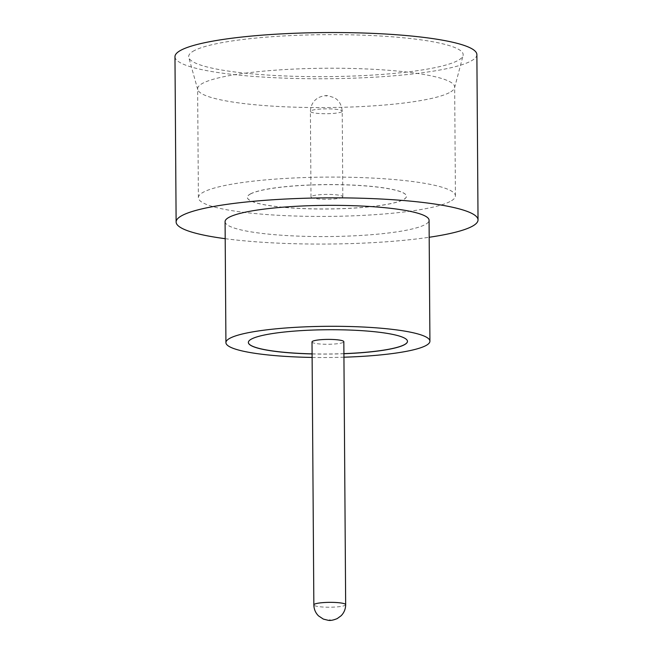 <?xml version="1.0" encoding="UTF-8"?>
<svg xmlns="http://www.w3.org/2000/svg" width="653" height="653" viewBox="0 0 653 653"><rect width="100%" height="100%" fill="white"/><g stroke="black" fill="none" stroke-linecap="round" stroke-linejoin="round"><path stroke-width="0.49" stroke-dasharray="3.27 2.45" d="M312.012 341.935A15.909 2.432 179.6 0 0 325.602 344.253A15.909 2.432 179.6 0 0 343.151 342.433A15.909 2.432 179.6 0 0 343.829 341.715M194.545 50.461A137.261 21.002 179.6 0 0 188.782 57.48A137.261 21.002 179.6 0 0 308.722 76.597A137.261 21.002 179.6 0 0 457.296 60.835A137.261 21.002 179.6 0 0 463.075 55.562A137.261 21.002 179.6 0 0 348.759 34.789A137.261 21.002 179.6 0 0 194.545 50.461M449.15 92.759A128.519 19.663 -0.4 0 1 310.044 107.516A128.519 19.663 -0.4 0 1 197.745 89.616A128.519 19.663 -0.4 0 1 197.63 88.8A128.519 19.663 -0.4 0 1 203.14 83.045A128.519 19.663 -0.4 0 1 344.898 68.32A128.519 19.663 -0.4 0 1 454.668 87.004A128.519 19.663 -0.4 0 1 454.561 87.82A128.519 19.663 -0.4 0 1 449.15 92.759M449.917 201.622A128.519 19.663 -0.4 0 1 308.159 216.339A128.519 19.663 -0.4 0 1 198.39 197.663A128.519 19.663 -0.4 0 1 203.899 191.909A128.519 19.663 -0.4 0 1 345.657 177.183A128.519 19.663 -0.4 0 1 455.427 195.867A128.519 19.663 -0.4 0 1 449.917 201.622M225.081 221.669A101.999 15.607 179.6 0 0 312.199 236.492A101.999 15.607 179.6 0 0 424.703 224.812A101.999 15.607 179.6 0 0 429.07 220.241M174.971 56.705A150.957 23.092 179.6 0 0 303.898 78.646A150.957 23.092 179.6 0 0 470.405 61.349A150.957 23.092 179.6 0 0 476.878 54.591M312.093 353.942A79.56 12.17 179.6 0 0 343.919 353.722M407.48 341.315A79.56 12.17 179.6 0 0 407.48 341.274A79.56 12.17 179.6 0 0 339.527 329.708A79.56 12.17 179.6 0 0 251.772 338.817A79.56 12.17 179.6 0 0 248.36 342.384A79.56 12.17 179.6 0 0 248.36 342.425M312.093 353.861A79.56 12.17 179.6 0 0 343.919 353.64M250.76 193.835A79.56 12.17 179.6 0 0 247.348 197.402A79.56 12.17 179.6 0 0 315.301 208.96A79.56 12.17 179.6 0 0 403.056 199.851A79.56 12.17 179.6 0 0 406.468 196.284A79.56 12.17 179.6 0 0 338.515 184.726A79.56 12.17 179.6 0 0 250.76 193.835M250.76 193.753A79.56 12.17 179.6 0 0 247.348 197.32A79.56 12.17 179.6 0 0 315.301 208.887A79.56 12.17 179.6 0 0 403.056 199.769A79.56 12.17 179.6 0 0 406.468 196.21A79.56 12.17 179.6 0 0 338.515 184.644A79.56 12.17 179.6 0 0 250.76 193.753M342.139 197.443A15.909 2.432 179.6 0 0 342.817 196.733A15.909 2.432 179.6 0 0 329.226 194.423A15.909 2.432 179.6 0 0 311.677 196.243A15.909 2.432 179.6 0 0 310.999 196.953A15.909 2.432 179.6 0 0 324.59 199.271A15.909 2.432 179.6 0 0 342.139 197.443M225.203 238.688A150.957 23.092 179.6 0 0 429.192 237.268M312.118 357.436A101.999 15.607 179.6 0 0 343.943 357.207M345.666 604.67A15.909 2.432 -0.4 0 1 344.988 605.388A15.909 2.432 -0.4 0 1 327.439 607.208A15.909 2.432 -0.4 0 1 313.848 604.898M325.814 95.95L326.598 95.983L325.814 95.95M341.543 111.892A15.909 2.432 179.6 0 0 342.221 111.173A15.909 2.432 179.6 0 0 328.63 108.863A15.909 2.432 179.6 0 0 311.081 110.683A15.909 2.432 179.6 0 0 310.404 111.402A15.909 2.432 179.6 0 0 323.994 113.712A15.909 2.432 179.6 0 0 341.543 111.892M197.745 89.616L188.782 57.48M198.39 197.663L197.63 88.8M310.999 196.953L310.404 111.402C310.738 104.97 313.554 100.325 318.852 97.477C323.072 95.754 326.288 95.216 328.524 95.86L334.173 97.681C338.874 100.072 341.56 104.578 342.221 111.173L342.817 196.733M455.427 195.867L454.668 87.004M454.561 87.82L463.075 55.562"/><path stroke-width="0.98" d="M343.829 341.715A15.909 2.432 179.6 0 0 330.238 339.405A15.909 2.432 179.6 0 0 312.689 341.225A15.909 2.432 179.6 0 0 312.012 341.935L313.848 604.898A15.909 2.432 -0.4 0 1 314.526 604.18A15.909 2.432 -0.4 0 1 332.075 602.36A15.909 2.432 -0.4 0 1 345.666 604.67L343.829 341.715M343.943 357.207A101.999 15.607 179.6 0 0 425.544 345.764A101.999 15.607 179.6 0 0 429.919 341.192L429.07 220.241A101.999 15.607 179.6 0 0 341.96 205.417A101.999 15.607 179.6 0 0 229.456 217.098A101.999 15.607 179.6 0 0 225.081 221.669L225.922 342.621A101.999 15.607 179.6 0 0 312.118 357.436M429.919 341.192A101.999 15.607 179.6 0 0 342.801 326.369A101.999 15.607 179.6 0 0 230.297 338.05A101.999 15.607 179.6 0 0 225.922 342.621M429.192 237.268A150.957 23.092 179.6 0 0 471.556 226.656A150.957 23.092 179.6 0 0 478.029 219.898A150.957 23.092 179.6 0 0 349.102 197.957A150.957 23.092 179.6 0 0 182.595 215.245A150.957 23.092 179.6 0 0 176.122 222.004A150.957 23.092 179.6 0 0 225.203 238.688M478.029 219.898L476.878 54.591A150.957 23.092 179.6 0 0 347.943 32.65A150.957 23.092 179.6 0 0 181.444 49.946A150.957 23.092 179.6 0 0 174.971 56.705L176.122 222.004M343.919 353.722A79.56 12.17 179.6 0 0 404.068 344.915A79.56 12.17 179.6 0 0 407.48 341.356A79.56 12.17 179.6 0 0 339.527 329.789A79.56 12.17 179.6 0 0 251.772 338.899A79.56 12.17 179.6 0 0 248.36 342.466A79.56 12.17 179.6 0 0 312.093 353.942M248.36 342.425A79.56 12.17 179.6 0 0 312.093 353.861M343.919 353.64A79.56 12.17 179.6 0 0 404.068 344.833A79.56 12.17 179.6 0 0 407.48 341.315M330.255 620.121L329.471 620.089L330.255 620.121M345.666 604.67C345.625 608.98 344.115 612.669 341.16 615.722L337.217 618.595C333.242 620.211 330.222 620.766 328.157 620.285L323.341 619.093L318.509 615.877C315.505 612.865 313.954 609.208 313.848 604.898"/></g></svg>
